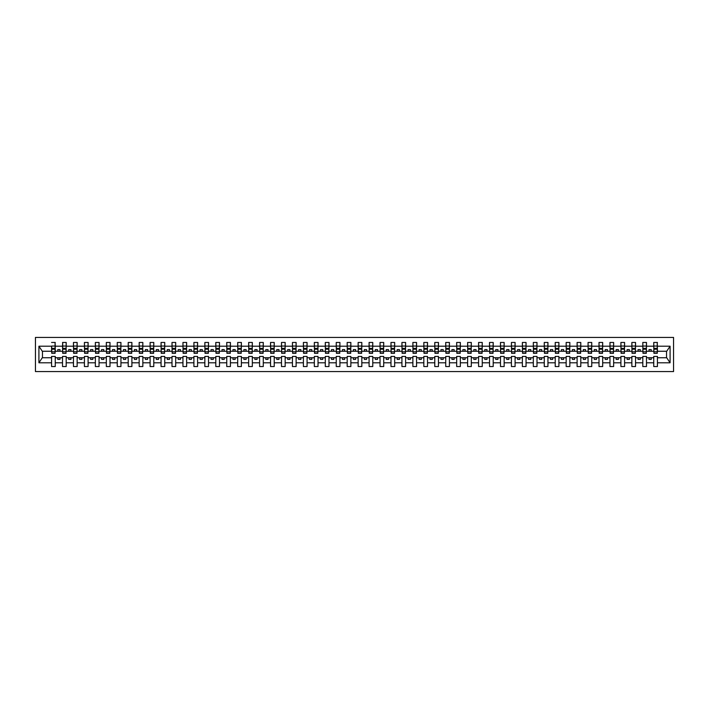 <?xml version="1.0" encoding="UTF-8"?>
<svg xmlns="http://www.w3.org/2000/svg" width="709" height="709" viewBox="0 0 709 709"><rect width="100%" height="100%" fill="white"/><g stroke="black" fill="none" stroke-linecap="round" stroke-linejoin="round"><path stroke-width="1.06" d="M35.45 371.578L673.55 371.578L673.55 337.422L35.45 337.422L35.45 371.578M657.261 352.577L657.429 351.256L666.717 351.256L670.085 346.205L670.085 362.795L657.429 362.795L657.429 356.423L653.751 356.423L653.751 357.744L646.484 357.744L646.484 356.423L642.806 356.423L642.806 357.744L635.539 357.744L635.539 356.423L631.861 356.423L631.861 357.744L624.585 357.744L624.585 356.423L620.907 356.423L620.907 357.744L613.639 357.744L613.639 356.423L609.962 356.423L609.962 357.744L602.685 357.744L602.685 356.423L599.008 356.423L599.008 357.744L591.74 357.744L591.74 356.423L588.062 356.423L588.062 357.744L580.795 357.744L580.795 356.423L577.108 356.423L577.108 357.744L569.841 357.744L569.841 356.423L566.163 356.423L566.163 357.744L558.896 357.744L558.896 356.423L555.218 356.423L555.218 357.744L547.942 357.744L547.942 356.423L544.264 356.423L544.264 357.744L536.997 357.744L536.997 356.423L533.319 356.423L533.319 357.744L526.043 357.744L526.043 356.423L522.365 356.423L522.365 357.744L515.097 357.744L515.097 356.423L511.419 356.423L511.419 357.744L504.152 357.744L504.152 356.423L500.474 356.423L500.474 357.744L493.198 357.744L493.198 356.423L489.52 356.423L489.52 357.744L482.253 357.744L482.253 356.423L478.575 356.423L478.575 357.744L471.299 357.744L471.299 356.423L467.621 356.423L467.621 357.744L460.354 357.744L460.354 356.423L456.676 356.423L456.676 357.744L449.409 357.744L449.409 356.423L445.722 356.423L445.722 357.744L438.454 357.744L438.454 356.423L434.777 356.423L434.777 357.744L427.509 357.744L427.509 356.423L423.831 356.423L423.831 357.744L416.555 357.744L416.555 356.423L412.877 356.423L412.877 357.744L405.61 357.744L405.61 356.423L401.932 356.423L401.932 357.744L394.665 357.744L394.665 356.423L390.978 356.423L390.978 357.744L383.711 357.744L383.711 356.423L380.033 356.423L380.033 357.744L372.766 357.744L372.766 356.423L369.088 356.423L369.088 357.744L361.812 357.744L361.812 356.423L358.134 356.423L358.134 357.744L350.866 357.744L350.866 356.423L347.188 356.423L347.188 357.744L339.912 357.744L339.912 356.423L336.234 356.423L336.234 357.744L328.967 357.744L328.967 356.423L325.289 356.423L325.289 357.744L318.022 357.744L318.022 356.423L314.335 356.423L314.335 357.744L307.068 357.744L307.068 356.423L303.39 356.423L303.39 357.744L296.123 357.744L296.123 356.423L292.445 356.423L292.445 357.744L285.169 357.744L285.169 356.423L281.491 356.423L281.491 357.744L274.223 357.744L274.223 356.423L270.546 356.423L270.546 357.744L263.278 357.744L263.278 356.423L259.591 356.423L259.591 357.744L252.324 357.744L252.324 356.423L248.646 356.423L248.646 357.744L241.379 357.744L241.379 356.423L237.701 356.423L237.701 357.744L230.425 357.744L230.425 356.423L226.747 356.423L226.747 357.744L219.48 357.744L219.48 356.423L215.802 356.423L215.802 357.744L208.526 357.744L208.526 356.423L204.848 356.423L204.848 357.744L197.581 357.744L197.581 356.423L193.903 356.423L193.903 357.744L186.635 357.744L186.635 356.423L182.957 356.423L182.957 357.744L175.681 357.744L175.681 356.423L172.003 356.423L172.003 357.744L164.736 357.744L164.736 356.423L161.058 356.423L161.058 357.744L153.782 357.744L153.782 356.423L150.104 356.423L150.104 357.744L142.837 357.744L142.837 356.423L139.159 356.423L139.159 357.744L131.892 357.744L131.892 356.423L128.205 356.423L128.205 357.744L120.938 357.744L120.938 356.423L117.26 356.423L117.26 357.744L109.992 357.744L109.992 356.423L106.315 356.423L106.315 357.744L99.038 357.744L99.038 356.423L95.36 356.423L95.36 357.744L88.093 357.744L88.093 356.423L84.415 356.423L84.415 357.744L77.139 357.744L77.139 356.423L73.461 356.423L73.461 357.744L66.194 357.744L66.194 356.423L62.516 356.423L62.516 357.744L55.249 357.744L55.249 356.423L51.571 356.423L51.571 357.744L42.283 357.744L38.915 362.795L38.915 346.205L42.283 351.256L51.571 351.256L51.571 346.205L38.915 346.205M657.429 362.795L657.429 366.544L653.751 366.544L653.751 357.744M653.751 362.795L646.484 362.795L646.484 366.544L642.806 366.544L642.806 357.744M646.484 362.795L646.484 357.744M642.806 362.795L635.539 362.795L635.539 366.544L631.861 366.544L631.861 357.744M635.539 362.795L635.539 357.744M631.861 362.795L624.585 362.795L624.585 366.544L620.907 366.544L620.907 357.744M624.585 362.795L624.585 357.744M620.907 362.795L613.639 362.795L613.639 366.544L609.962 366.544L609.962 357.744M613.639 362.795L613.639 357.744M609.962 362.795L602.685 362.795L602.685 366.544L599.008 366.544L599.008 357.744M602.685 362.795L602.685 357.744M599.008 362.795L591.74 362.795L591.74 366.544L588.062 366.544L588.062 357.744M591.74 362.795L591.74 357.744M588.062 362.795L580.795 362.795L580.795 366.544L577.108 366.544L577.108 357.744M580.795 362.795L580.795 357.744M577.108 362.795L569.841 362.795L569.841 366.544L566.163 366.544L566.163 357.744M569.841 362.795L569.841 357.744M566.163 362.795L558.896 362.795L558.896 366.544L555.218 366.544L555.218 357.744M558.896 362.795L558.896 357.744M555.218 362.795L547.942 362.795L547.942 366.544L544.264 366.544L544.264 357.744M547.942 362.795L547.942 357.744M544.264 362.795L536.997 362.795L536.997 366.544L533.319 366.544L533.319 357.744M536.997 362.795L536.997 357.744M533.319 362.795L526.043 362.795L526.043 366.544L522.365 366.544L522.365 357.744M526.043 362.795L526.043 357.744M522.365 362.795L515.097 362.795L515.097 366.544L511.419 366.544L511.419 357.744M515.097 362.795L515.097 357.744M511.419 362.795L504.152 362.795L504.152 366.544L500.474 366.544L500.474 357.744M504.152 362.795L504.152 357.744M500.474 362.795L493.198 362.795L493.198 366.544L489.52 366.544L489.52 357.744M493.198 362.795L493.198 357.744M489.52 362.795L482.253 362.795L482.253 366.544L478.575 366.544L478.575 357.744M482.253 362.795L482.253 357.744M478.575 362.795L471.299 362.795L471.299 366.544L467.621 366.544L467.621 357.744M471.299 362.795L471.299 357.744M467.621 362.795L460.354 362.795L460.354 366.544L456.676 366.544L456.676 357.744M460.354 362.795L460.354 357.744M456.676 362.795L449.409 362.795L449.409 366.544L445.722 366.544L445.722 357.744M449.409 362.795L449.409 357.744M445.722 362.795L438.454 362.795L438.454 366.544L434.777 366.544L434.777 357.744M438.454 362.795L438.454 357.744M434.777 362.795L427.509 362.795L427.509 366.544L423.831 366.544L423.831 357.744M427.509 362.795L427.509 357.744M423.831 362.795L416.555 362.795L416.555 366.544L412.877 366.544L412.877 357.744M416.555 362.795L416.555 357.744M412.877 362.795L405.61 362.795L405.61 366.544L401.932 366.544L401.932 357.744M405.61 362.795L405.61 357.744M401.932 362.795L394.665 362.795L394.665 366.544L390.978 366.544L390.978 357.744M394.665 362.795L394.665 357.744M390.978 362.795L383.711 362.795L383.711 366.544L380.033 366.544L380.033 357.744M383.711 362.795L383.711 357.744M380.033 362.795L372.766 362.795L372.766 366.544L369.088 366.544L369.088 357.744M372.766 362.795L372.766 357.744M369.088 362.795L361.812 362.795L361.812 366.544L358.134 366.544L358.134 357.744M361.812 362.795L361.812 357.744M358.134 362.795L350.866 362.795L350.866 366.544L347.188 366.544L347.188 357.744M350.866 362.795L350.866 357.744M347.188 362.795L339.912 362.795L339.912 366.544L336.234 366.544L336.234 357.744M339.912 362.795L339.912 357.744M336.234 362.795L328.967 362.795L328.967 366.544L325.289 366.544L325.289 357.744M328.967 362.795L328.967 357.744M325.289 362.795L318.022 362.795L318.022 366.544L314.335 366.544L314.335 357.744M318.022 362.795L318.022 357.744M314.335 362.795L307.068 362.795L307.068 366.544L303.39 366.544L303.39 357.744M307.068 362.795L307.068 357.744M303.39 362.795L296.123 362.795L296.123 366.544L292.445 366.544L292.445 357.744M296.123 362.795L296.123 357.744M292.445 362.795L285.169 362.795L285.169 366.544L281.491 366.544L281.491 357.744M285.169 362.795L285.169 357.744M281.491 362.795L274.223 362.795L274.223 366.544L270.546 366.544L270.546 357.744M274.223 362.795L274.223 357.744M270.546 362.795L263.278 362.795L263.278 366.544L259.591 366.544L259.591 357.744M263.278 362.795L263.278 357.744M259.591 362.795L252.324 362.795L252.324 366.544L248.646 366.544L248.646 357.744M252.324 362.795L252.324 357.744M248.646 362.795L241.379 362.795L241.379 366.544L237.701 366.544L237.701 357.744M241.379 362.795L241.379 357.744M237.701 362.795L230.425 362.795L230.425 366.544L226.747 366.544L226.747 357.744M230.425 362.795L230.425 357.744M226.747 362.795L219.48 362.795L219.48 366.544L215.802 366.544L215.802 357.744M219.48 362.795L219.48 357.744M215.802 362.795L208.526 362.795L208.526 366.544L204.848 366.544L204.848 357.744M208.526 362.795L208.526 357.744M204.848 362.795L197.581 362.795L197.581 366.544L193.903 366.544L193.903 357.744M197.581 362.795L197.581 357.744M193.903 362.795L186.635 362.795L186.635 366.544L182.957 366.544L182.957 357.744M186.635 362.795L186.635 357.744M182.957 362.795L175.681 362.795L175.681 366.544L172.003 366.544L172.003 357.744M175.681 362.795L175.681 357.744M172.003 362.795L164.736 362.795L164.736 366.544L161.058 366.544L161.058 357.744M164.736 362.795L164.736 357.744M161.058 362.795L153.782 362.795L153.782 366.544L150.104 366.544L150.104 357.744M153.782 362.795L153.782 357.744M150.104 362.795L142.837 362.795L142.837 366.544L139.159 366.544L139.159 357.744M142.837 362.795L142.837 357.744M139.159 362.795L131.892 362.795L131.892 366.544L128.205 366.544L128.205 357.744M131.892 362.795L131.892 357.744M128.205 362.795L120.938 362.795L120.938 366.544L117.26 366.544L117.26 357.744M120.938 362.795L120.938 357.744M117.26 362.795L109.992 362.795L109.992 366.544L106.315 366.544L106.315 357.744M109.992 362.795L109.992 357.744M106.315 362.795L99.038 362.795L99.038 366.544L95.36 366.544L95.36 357.744M99.038 362.795L99.038 357.744M95.36 362.795L88.093 362.795L88.093 366.544L84.415 366.544L84.415 357.744M88.093 362.795L88.093 357.744M84.415 362.795L77.139 362.795L77.139 366.544L73.461 366.544L73.461 357.744M77.139 362.795L77.139 357.744M73.461 362.795L66.194 362.795L66.194 366.544L62.516 366.544L62.516 357.744M66.194 362.795L66.194 357.744M653.928 351.806L657.261 351.806L657.261 353.321L653.928 353.321L653.751 342.456L653.751 346.205L646.484 346.205L646.307 352.577M653.928 352.577L653.751 346.205M642.983 351.806L646.307 351.806L646.307 353.321L642.983 353.321L642.806 342.456L642.806 346.205L635.539 346.205L635.361 352.577M642.983 352.577L642.806 346.205M632.029 351.806L635.361 351.806L635.361 353.321L632.029 353.321L631.861 342.456L631.861 346.205L624.585 346.205L624.407 352.577M632.029 352.577L631.861 346.205M621.084 351.806L624.407 351.806L624.407 353.321L621.084 353.321L620.907 342.456L620.907 346.205L613.639 346.205L613.462 352.577M621.084 352.577L620.907 346.205M610.13 351.806L613.462 351.806L613.462 353.321L610.13 353.321L609.962 342.456L609.962 346.205L602.685 346.205L602.517 352.577M610.13 352.577L609.962 346.205M599.185 351.806L602.517 351.806L602.517 353.321L599.185 353.321L599.008 342.456L599.008 346.205L591.74 346.205L591.563 352.577M599.185 352.577L599.008 346.205M588.24 351.806L591.563 351.806L591.563 353.321L588.24 353.321L588.062 342.456L588.062 346.205L580.795 346.205L580.618 352.577M588.24 352.577L588.062 346.205M577.286 351.806L580.618 351.806L580.618 353.321L577.286 353.321L577.108 342.456L577.108 346.205L569.841 346.205L569.664 352.577M577.286 352.577L577.108 346.205M566.34 351.806L569.664 351.806L569.664 353.321L566.34 353.321L566.163 342.456L566.163 346.205L558.896 346.205L558.719 352.577M566.34 352.577L566.163 346.205M555.386 351.806L558.719 351.806L558.719 353.321L555.386 353.321L555.218 342.456L555.218 346.205L547.942 346.205L547.773 352.577M555.386 352.577L555.218 346.205M544.441 351.806L547.773 351.806L547.773 353.321L544.441 353.321L544.264 342.456L544.264 346.205L536.997 346.205L536.819 352.577M544.441 352.577L544.264 346.205M533.496 351.806L536.819 351.806L536.819 353.321L533.496 353.321L533.319 342.456L533.319 346.205L526.043 346.205L525.874 352.577M533.496 352.577L533.319 346.205M522.542 351.806L525.874 351.806L525.874 353.321L522.542 353.321L522.365 342.456L522.365 346.205L515.097 346.205L514.92 352.577M522.542 352.577L522.365 346.205M511.597 351.806L514.92 351.806L514.92 353.321L511.597 353.321L511.419 342.456L511.419 346.205L504.152 346.205L503.975 352.577M511.597 352.577L511.419 346.205M500.643 351.806L503.975 351.806L503.975 353.321L500.643 353.321L500.474 342.456L500.474 346.205L493.198 346.205L493.021 352.577M500.643 352.577L500.474 346.205M489.697 351.806L493.021 351.806L493.021 353.321L489.697 353.321L489.52 342.456L489.52 346.205L482.253 346.205L482.076 352.577M489.697 352.577L489.52 346.205M478.743 351.806L482.076 351.806L482.076 353.321L478.743 353.321L478.575 342.456L478.575 346.205L471.299 346.205L471.13 352.577M478.743 352.577L478.575 346.205M467.798 351.806L471.13 351.806L471.13 353.321L467.798 353.321L467.621 342.456L467.621 346.205L460.354 346.205L460.176 352.577M467.798 352.577L467.621 346.205M456.853 351.806L460.176 351.806L460.176 353.321L456.853 353.321L456.676 342.456L456.676 346.205L449.409 346.205L449.231 352.577M456.853 352.577L456.676 346.205M445.899 351.806L449.231 351.806L449.231 353.321L445.899 353.321L445.722 342.456L445.722 346.205L438.454 346.205L438.277 352.577M445.899 352.577L445.722 346.205M434.954 351.806L438.277 351.806L438.277 353.321L434.954 353.321L434.777 342.456L434.777 346.205L427.509 346.205L427.332 352.577M434.954 352.577L434.777 346.205M424 351.806L427.332 351.806L427.332 353.321L424 353.321L423.831 342.456L423.831 346.205L416.555 346.205L416.387 352.577M424 352.577L423.831 346.205M413.055 351.806L416.387 351.806L416.387 353.321L413.055 353.321L412.877 342.456L412.877 346.205L405.61 346.205L405.433 352.577M413.055 352.577L412.877 346.205M402.109 351.806L405.433 351.806L405.433 353.321L402.109 353.321L401.932 342.456L401.932 346.205L394.665 346.205L394.488 352.577M402.109 352.577L401.932 346.205M391.155 351.806L394.488 351.806L394.488 353.321L391.155 353.321L390.978 342.456L390.978 346.205L383.711 346.205L383.534 352.577M391.155 352.577L390.978 346.205M380.21 351.806L383.534 351.806L383.534 353.321L380.21 353.321L380.033 342.456L380.033 346.205L372.766 346.205L372.588 352.577M380.21 352.577L380.033 346.205M369.256 351.806L372.588 351.806L372.588 353.321L369.256 353.321L369.088 342.456L369.088 346.205L361.812 346.205L361.634 352.577M369.256 352.577L369.088 346.205M358.311 351.806L361.634 351.806L361.634 353.321L358.311 353.321L358.134 342.456L358.134 346.205L350.866 346.205L350.689 352.577M358.311 352.577L358.134 346.205M347.366 351.806L350.689 351.806L350.689 353.321L347.366 353.321L347.188 342.456L347.188 346.205L339.912 346.205L339.744 352.577M347.366 352.577L347.188 346.205M336.412 351.806L339.744 351.806L339.744 353.321L336.412 353.321L336.234 342.456L336.234 346.205L328.967 346.205L328.79 352.577M336.412 352.577L336.234 346.205M325.466 351.806L328.79 351.806L328.79 353.321L325.466 353.321L325.289 342.456L325.289 346.205L318.022 346.205L317.845 352.577M325.466 352.577L325.289 346.205M314.512 351.806L317.845 351.806L317.845 353.321L314.512 353.321L314.335 342.456L314.335 346.205L307.068 346.205L306.891 352.577M314.512 352.577L314.335 346.205M303.567 351.806L306.891 351.806L306.891 353.321L303.567 353.321L303.39 342.456L303.39 346.205L296.123 346.205L295.945 352.577M303.567 352.577L303.39 346.205M292.613 351.806L295.945 351.806L295.945 353.321L292.613 353.321L292.445 342.456L292.445 346.205L285.169 346.205L285 352.577M292.613 352.577L292.445 346.205M281.668 351.806L285 351.806L285 353.321L281.668 353.321L281.491 342.456L281.491 346.205L274.223 346.205L274.046 352.577M281.668 352.577L281.491 346.205M270.723 351.806L274.046 351.806L274.046 353.321L270.723 353.321L270.546 342.456L270.546 346.205L263.278 346.205L263.101 352.577M270.723 352.577L270.546 346.205M259.769 351.806L263.101 351.806L263.101 353.321L259.769 353.321L259.591 342.456L259.591 346.205L252.324 346.205L252.147 352.577M259.769 352.577L259.591 346.205M248.824 351.806L252.147 351.806L252.147 353.321L248.824 353.321L248.646 342.456L248.646 346.205L241.379 346.205L241.202 352.577M248.824 352.577L248.646 346.205M237.869 351.806L241.202 351.806L241.202 353.321L237.869 353.321L237.701 342.456L237.701 346.205L230.425 346.205L230.257 352.577M237.869 352.577L237.701 346.205M226.924 351.806L230.257 351.806L230.257 353.321L226.924 353.321L226.747 342.456L226.747 346.205L219.48 346.205L219.303 352.577M226.924 352.577L226.747 346.205M215.979 351.806L219.303 351.806L219.303 353.321L215.979 353.321L215.802 342.456L215.802 346.205L208.526 346.205L208.357 352.577M215.979 352.577L215.802 346.205M205.025 351.806L208.357 351.806L208.357 353.321L205.025 353.321L204.848 342.456L204.848 346.205L197.581 346.205L197.403 352.577M205.025 352.577L204.848 346.205M194.08 351.806L197.403 351.806L197.403 353.321L194.08 353.321L193.903 342.456L193.903 346.205L186.635 346.205L186.458 352.577M194.08 352.577L193.903 346.205M183.126 351.806L186.458 351.806L186.458 353.321L183.126 353.321L182.957 342.456L182.957 346.205L175.681 346.205L175.504 352.577M183.126 352.577L182.957 346.205M172.181 351.806L175.504 351.806L175.504 353.321L172.181 353.321L172.003 342.456L172.003 346.205L164.736 346.205L164.559 352.577M172.181 352.577L172.003 346.205M161.227 351.806L164.559 351.806L164.559 353.321L161.227 353.321L161.058 342.456L161.058 346.205L153.782 346.205L153.614 352.577M161.227 352.577L161.058 346.205M150.281 351.806L153.614 351.806L153.614 353.321L150.281 353.321L150.104 342.456L150.104 346.205L142.837 346.205L142.66 352.577M150.281 352.577L150.104 346.205M139.336 351.806L142.66 351.806L142.66 353.321L139.336 353.321L139.159 342.456L139.159 346.205L131.892 346.205L131.714 352.577M139.336 352.577L139.159 346.205M128.382 351.806L131.714 351.806L131.714 353.321L128.382 353.321L128.205 342.456L128.205 346.205L120.938 346.205L120.76 352.577M128.382 352.577L128.205 346.205M117.437 351.806L120.76 351.806L120.76 353.321L117.437 353.321L117.26 342.456L117.26 346.205L109.992 346.205L109.815 352.577M117.437 352.577L117.26 346.205M106.483 351.806L109.815 351.806L109.815 353.321L106.483 353.321L106.315 342.456L106.315 346.205L99.038 346.205L98.87 352.577M106.483 352.577L106.315 346.205M95.538 351.806L98.87 351.806L98.87 353.321L95.538 353.321L95.36 342.456L95.36 346.205L88.093 346.205L87.916 352.577M95.538 352.577L95.36 346.205M84.593 351.806L87.916 351.806L87.916 353.321L84.593 353.321L84.415 342.456L84.415 346.205L77.139 346.205L76.971 352.577M84.593 352.577L84.415 346.205M73.639 351.806L76.971 351.806L76.971 353.321L73.639 353.321L73.461 342.456L73.461 346.205L66.194 346.205L66.017 352.577M73.639 352.577L73.461 346.205M62.693 351.806L66.017 351.806L66.017 353.321L62.693 353.321L62.693 342.456L62.516 346.205L55.249 346.205L55.072 342.456L55.072 353.321L51.739 353.321L51.739 349.2L55.072 349.2M62.693 352.577L62.516 346.205M62.516 362.795L55.249 362.795L55.249 366.544L51.571 366.544L51.571 357.744M55.249 362.795L55.249 357.744M51.739 349.2L51.571 346.205M51.571 351.256L51.739 352.577M657.429 351.256L657.261 342.456L657.261 351.806M642.806 342.456L646.484 342.456L646.484 346.205M631.861 342.456L635.539 342.456L635.539 346.205M620.907 342.456L624.585 342.456L624.585 346.205M609.962 342.456L613.639 342.456L613.639 346.205M599.008 342.456L602.685 342.456L602.685 346.205M588.062 342.456L591.74 342.456L591.74 346.205M577.108 342.456L580.795 342.456L580.795 346.205M566.163 342.456L569.841 342.456L569.841 346.205M555.218 342.456L558.896 342.456L558.896 346.205M544.264 342.456L547.942 342.456L547.942 346.205M533.319 342.456L536.997 342.456L536.997 346.205M522.365 342.456L526.043 342.456L526.043 346.205M511.419 342.456L515.097 342.456L515.097 346.205M500.474 342.456L504.152 342.456L504.152 346.205M489.52 342.456L493.198 342.456L493.198 346.205M478.575 342.456L482.253 342.456L482.253 346.205M467.621 342.456L471.299 342.456L471.299 346.205M456.676 342.456L460.354 342.456L460.354 346.205M445.722 342.456L449.409 342.456L449.409 346.205M434.777 342.456L438.454 342.456L438.454 346.205M423.831 342.456L427.509 342.456L427.509 346.205M412.877 342.456L416.555 342.456L416.555 346.205M401.932 342.456L405.61 342.456L405.61 346.205M390.978 342.456L394.665 342.456L394.665 346.205M380.033 342.456L383.711 342.456L383.711 346.205M369.088 342.456L372.766 342.456L372.766 346.205M358.134 342.456L361.812 342.456L361.812 346.205M347.188 342.456L350.866 342.456L350.866 346.205M336.234 342.456L339.912 342.456L339.912 346.205M325.289 342.456L328.967 342.456L328.967 346.205M314.335 342.456L318.022 342.456L318.022 346.205M303.39 342.456L307.068 342.456L307.068 346.205M292.445 342.456L296.123 342.456L296.123 346.205M281.491 342.456L285.169 342.456L285.169 346.205M270.546 342.456L274.223 342.456L274.223 346.205M259.591 342.456L263.278 342.456L263.278 346.205M248.646 342.456L252.324 342.456L252.324 346.205M237.701 342.456L241.379 342.456L241.379 346.205M226.747 342.456L230.425 342.456L230.425 346.205M215.802 342.456L219.48 342.456L219.48 346.205M204.848 342.456L208.526 342.456L208.526 346.205M193.903 342.456L197.581 342.456L197.581 346.205M182.957 342.456L186.635 342.456L186.635 346.205M172.003 342.456L175.681 342.456L175.681 346.205M161.058 342.456L164.736 342.456L164.736 346.205M150.104 342.456L153.782 342.456L153.782 346.205M139.159 342.456L142.837 342.456L142.837 346.205M128.205 342.456L131.892 342.456L131.892 346.205M117.26 342.456L120.938 342.456L120.938 346.205M106.315 342.456L109.992 342.456L109.992 346.205M95.36 342.456L99.038 342.456L99.038 346.205M84.415 342.456L88.093 342.456L88.093 346.205M73.461 342.456L77.139 342.456L77.139 346.205M62.516 342.456L66.194 342.456L66.194 346.205M670.085 346.205L657.429 346.205M51.571 362.795L38.915 362.795M51.571 342.456L55.249 342.456M653.751 342.456L657.429 342.456M653.751 351.256L651.216 351.256L651.216 349.599L649.027 349.599L649.027 351.256L651.216 351.256M649.027 351.256L646.484 351.256M649.027 357.744L649.027 359.401L651.216 359.401L651.216 357.744M642.806 351.256L640.262 351.256L640.262 349.599L638.073 349.599L638.073 351.256L640.262 351.256M638.073 351.256L635.539 351.256M638.073 357.744L638.073 359.401L640.262 359.401L640.262 357.744M631.861 351.256L629.317 351.256L629.317 349.599L627.128 349.599L627.128 351.256L629.317 351.256M627.128 351.256L624.585 351.256M627.128 357.744L627.128 359.401L629.317 359.401L629.317 357.744M620.907 351.256L618.372 351.256L618.372 349.599L616.174 349.599L616.174 351.256L618.372 351.256M616.174 351.256L613.639 351.256M616.174 357.744L616.174 359.401L618.372 359.401L618.372 357.744M609.962 351.256L607.418 351.256L607.418 349.599L605.229 349.599L605.229 351.256L607.418 351.256M605.229 351.256L602.685 351.256M605.229 357.744L605.229 359.401L607.418 359.401L607.418 357.744M599.008 351.256L596.473 351.256L596.473 349.599L594.284 349.599L594.284 351.256L596.473 351.256M594.284 351.256L591.74 351.256M594.284 357.744L594.284 359.401L596.473 359.401L596.473 357.744M588.062 351.256L585.519 351.256L585.519 349.599L583.33 349.599L583.33 351.256L585.519 351.256M583.33 351.256L580.795 351.256M583.33 357.744L583.33 359.401L585.519 359.401L585.519 357.744M577.108 351.256L574.574 351.256L574.574 349.599L572.385 349.599L572.385 351.256L574.574 351.256M572.385 351.256L569.841 351.256M572.385 357.744L572.385 359.401L574.574 359.401L574.574 357.744M566.163 351.256L563.62 351.256L563.62 349.599L561.431 349.599L561.431 351.256L563.62 351.256M561.431 351.256L558.896 351.256M561.431 357.744L561.431 359.401L563.62 359.401L563.62 357.744M555.218 351.256L552.674 351.256L552.674 349.599L550.485 349.599L550.485 351.256L552.674 351.256M550.485 351.256L547.942 351.256M550.485 357.744L550.485 359.401L552.674 359.401L552.674 357.744M544.264 351.256L541.729 351.256L541.729 349.599L539.54 349.599L539.54 351.256L541.729 351.256M539.54 351.256L536.997 351.256M539.54 357.744L539.54 359.401L541.729 359.401L541.729 357.744M533.319 351.256L530.775 351.256L530.775 349.599L528.586 349.599L528.586 351.256L530.775 351.256M528.586 351.256L526.043 351.256M528.586 357.744L528.586 359.401L530.775 359.401L530.775 357.744M522.365 351.256L519.83 351.256L519.83 349.599L517.641 349.599L517.641 351.256L519.83 351.256M517.641 351.256L515.097 351.256M517.641 357.744L517.641 359.401L519.83 359.401L519.83 357.744M511.419 351.256L508.876 351.256L508.876 349.599L506.687 349.599L506.687 351.256L508.876 351.256M506.687 351.256L504.152 351.256M506.687 357.744L506.687 359.401L508.876 359.401L508.876 357.744M500.474 351.256L497.931 351.256L497.931 349.599L495.742 349.599L495.742 351.256L497.931 351.256M495.742 351.256L493.198 351.256M495.742 357.744L495.742 359.401L497.931 359.401L497.931 357.744M489.52 351.256L486.986 351.256L486.986 349.599L484.788 349.599L484.788 351.256L486.986 351.256M484.788 351.256L482.253 351.256M484.788 357.744L484.788 359.401L486.986 359.401L486.986 357.744M478.575 351.256L476.031 351.256L476.031 349.599L473.842 349.599L473.842 351.256L476.031 351.256M473.842 351.256L471.299 351.256M473.842 357.744L473.842 359.401L476.031 359.401L476.031 357.744M467.621 351.256L465.086 351.256L465.086 349.599L462.897 349.599L462.897 351.256L465.086 351.256M462.897 351.256L460.354 351.256M462.897 357.744L462.897 359.401L465.086 359.401L465.086 357.744M456.676 351.256L454.132 351.256L454.132 349.599L451.943 349.599L451.943 351.256L454.132 351.256M451.943 351.256L449.409 351.256M451.943 357.744L451.943 359.401L454.132 359.401L454.132 357.744M445.722 351.256L443.187 351.256L443.187 349.599L440.998 349.599L440.998 351.256L443.187 351.256M440.998 351.256L438.454 351.256M440.998 357.744L440.998 359.401L443.187 359.401L443.187 357.744M434.777 351.256L432.233 351.256L432.233 349.599L430.044 349.599L430.044 351.256L432.233 351.256M430.044 351.256L427.509 351.256M430.044 357.744L430.044 359.401L432.233 359.401L432.233 357.744M423.831 351.256L421.288 351.256L421.288 349.599L419.099 349.599L419.099 351.256L421.288 351.256M419.099 351.256L416.555 351.256M419.099 357.744L419.099 359.401L421.288 359.401L421.288 357.744M412.877 351.256L410.343 351.256L410.343 349.599L408.154 349.599L408.154 351.256L410.343 351.256M408.154 351.256L405.61 351.256M408.154 357.744L408.154 359.401L410.343 359.401L410.343 357.744M401.932 351.256L399.389 351.256L399.389 349.599L397.2 349.599L397.2 351.256L399.389 351.256M397.2 351.256L394.665 351.256M397.2 357.744L397.2 359.401L399.389 359.401L399.389 357.744M390.978 351.256L388.443 351.256L388.443 349.599L386.254 349.599L386.254 351.256L388.443 351.256M386.254 351.256L383.711 351.256M386.254 357.744L386.254 359.401L388.443 359.401L388.443 357.744M380.033 351.256L377.489 351.256L377.489 349.599L375.3 349.599L375.3 351.256L377.489 351.256M375.3 351.256L372.766 351.256M375.3 357.744L375.3 359.401L377.489 359.401L377.489 357.744M369.088 351.256L366.544 351.256L366.544 349.599L364.355 349.599L364.355 351.256L366.544 351.256M364.355 351.256L361.812 351.256M364.355 357.744L364.355 359.401L366.544 359.401L366.544 357.744M358.134 351.256L355.599 351.256L355.599 349.599L353.401 349.599L353.401 351.256L355.599 351.256M353.401 351.256L350.866 351.256M353.401 357.744L353.401 359.401L355.599 359.401L355.599 357.744M347.188 351.256L344.645 351.256L344.645 349.599L342.456 349.599L342.456 351.256L344.645 351.256M342.456 351.256L339.912 351.256M342.456 357.744L342.456 359.401L344.645 359.401L344.645 357.744M336.234 351.256L333.7 351.256L333.7 349.599L331.511 349.599L331.511 351.256L333.7 351.256M331.511 351.256L328.967 351.256M331.511 357.744L331.511 359.401L333.7 359.401L333.7 357.744M325.289 351.256L322.746 351.256L322.746 349.599L320.557 349.599L320.557 351.256L322.746 351.256M320.557 351.256L318.022 351.256M320.557 357.744L320.557 359.401L322.746 359.401L322.746 357.744M314.335 351.256L311.8 351.256L311.8 349.599L309.611 349.599L309.611 351.256L311.8 351.256M309.611 351.256L307.068 351.256M309.611 357.744L309.611 359.401L311.8 359.401L311.8 357.744M303.39 351.256L300.846 351.256L300.846 349.599L298.657 349.599L298.657 351.256L300.846 351.256M298.657 351.256L296.123 351.256M298.657 357.744L298.657 359.401L300.846 359.401L300.846 357.744M292.445 351.256L289.901 351.256L289.901 349.599L287.712 349.599L287.712 351.256L289.901 351.256M287.712 351.256L285.169 351.256M287.712 357.744L287.712 359.401L289.901 359.401L289.901 357.744M281.491 351.256L278.956 351.256L278.956 349.599L276.767 349.599L276.767 351.256L278.956 351.256M276.767 351.256L274.223 351.256M276.767 357.744L276.767 359.401L278.956 359.401L278.956 357.744M270.546 351.256L268.002 351.256L268.002 349.599L265.813 349.599L265.813 351.256L268.002 351.256M265.813 351.256L263.278 351.256M265.813 357.744L265.813 359.401L268.002 359.401L268.002 357.744M259.591 351.256L257.057 351.256L257.057 349.599L254.868 349.599L254.868 351.256L257.057 351.256M254.868 351.256L252.324 351.256M254.868 357.744L254.868 359.401L257.057 359.401L257.057 357.744M248.646 351.256L246.103 351.256L246.103 349.599L243.914 349.599L243.914 351.256L246.103 351.256M243.914 351.256L241.379 351.256M243.914 357.744L243.914 359.401L246.103 359.401L246.103 357.744M237.701 351.256L235.158 351.256L235.158 349.599L232.969 349.599L232.969 351.256L235.158 351.256M232.969 351.256L230.425 351.256M232.969 357.744L232.969 359.401L235.158 359.401L235.158 357.744M226.747 351.256L224.212 351.256L224.212 349.599L222.014 349.599L222.014 351.256L224.212 351.256M222.014 351.256L219.48 351.256M222.014 357.744L222.014 359.401L224.212 359.401L224.212 357.744M215.802 351.256L213.258 351.256L213.258 349.599L211.069 349.599L211.069 351.256L213.258 351.256M211.069 351.256L208.526 351.256M211.069 357.744L211.069 359.401L213.258 359.401L213.258 357.744M204.848 351.256L202.313 351.256L202.313 349.599L200.124 349.599L200.124 351.256L202.313 351.256M200.124 351.256L197.581 351.256M200.124 357.744L200.124 359.401L202.313 359.401L202.313 357.744M193.903 351.256L191.359 351.256L191.359 349.599L189.17 349.599L189.17 351.256L191.359 351.256M189.17 351.256L186.635 351.256M189.17 357.744L189.17 359.401L191.359 359.401L191.359 357.744M182.957 351.256L180.414 351.256L180.414 349.599L178.225 349.599L178.225 351.256L180.414 351.256M178.225 351.256L175.681 351.256M178.225 357.744L178.225 359.401L180.414 359.401L180.414 357.744M172.003 351.256L169.46 351.256L169.46 349.599L167.271 349.599L167.271 351.256L169.46 351.256M167.271 351.256L164.736 351.256M167.271 357.744L167.271 359.401L169.46 359.401L169.46 357.744M161.058 351.256L158.515 351.256L158.515 349.599L156.326 349.599L156.326 351.256L158.515 351.256M156.326 351.256L153.782 351.256M156.326 357.744L156.326 359.401L158.515 359.401L158.515 357.744M150.104 351.256L147.569 351.256L147.569 349.599L145.38 349.599L145.38 351.256L147.569 351.256M145.38 351.256L142.837 351.256M145.38 357.744L145.38 359.401L147.569 359.401L147.569 357.744M139.159 351.256L136.615 351.256L136.615 349.599L134.426 349.599L134.426 351.256L136.615 351.256M134.426 351.256L131.892 351.256M134.426 357.744L134.426 359.401L136.615 359.401L136.615 357.744M128.205 351.256L125.67 351.256L125.67 349.599L123.481 349.599L123.481 351.256L125.67 351.256M123.481 351.256L120.938 351.256M123.481 357.744L123.481 359.401L125.67 359.401L125.67 357.744M117.26 351.256L114.716 351.256L114.716 349.599L112.527 349.599L112.527 351.256L114.716 351.256M112.527 351.256L109.992 351.256M112.527 357.744L112.527 359.401L114.716 359.401L114.716 357.744M106.315 351.256L103.771 351.256L103.771 349.599L101.582 349.599L101.582 351.256L103.771 351.256M101.582 351.256L99.038 351.256M101.582 357.744L101.582 359.401L103.771 359.401L103.771 357.744M95.36 351.256L92.826 351.256L92.826 349.599L90.628 349.599L90.628 351.256L92.826 351.256M90.628 351.256L88.093 351.256M90.628 357.744L90.628 359.401L92.826 359.401L92.826 357.744M84.415 351.256L81.872 351.256L81.872 349.599L79.683 349.599L79.683 351.256L81.872 351.256M79.683 351.256L77.139 351.256M79.683 357.744L79.683 359.401L81.872 359.401L81.872 357.744M73.461 351.256L70.927 351.256L70.927 349.599L68.738 349.599L68.738 351.256L70.927 351.256M68.738 351.256L66.194 351.256M68.738 357.744L68.738 359.401L70.927 359.401L70.927 357.744M62.516 351.256L59.973 351.256L59.973 349.599L57.784 349.599L57.784 351.256L59.973 351.256M57.784 351.256L55.249 351.256L55.249 346.205M57.784 357.744L57.784 359.401L59.973 359.401L59.973 357.744M55.249 351.256L55.072 352.577M670.085 362.795L666.717 357.744L657.429 357.744M42.46 351.256L42.46 357.744M666.54 357.744L666.54 351.256M51.739 348.349L55.072 348.349M66.194 342.456L66.017 351.806M62.693 349.2L66.017 349.2M62.693 348.349L66.017 348.349M77.139 342.456L76.971 351.806M73.639 349.2L76.971 349.2M73.639 348.349L76.971 348.349M88.093 342.456L87.916 351.806M84.593 349.2L87.916 349.2M84.593 348.349L87.916 348.349M99.038 342.456L98.87 351.806M95.538 349.2L98.87 349.2M95.538 348.349L98.87 348.349M109.992 342.456L109.815 351.806M106.483 349.2L109.815 349.2M106.483 348.349L109.815 348.349M120.938 342.456L120.76 351.806M117.437 349.2L120.76 349.2M117.437 348.349L120.76 348.349M131.892 342.456L131.714 351.806M128.382 349.2L131.714 349.2M128.382 348.349L131.714 348.349M142.837 342.456L142.66 351.806M139.336 349.2L142.66 349.2M139.336 348.349L142.66 348.349M153.782 342.456L153.614 351.806M150.281 349.2L153.614 349.2M150.281 348.349L153.614 348.349M164.736 342.456L164.559 351.806M161.227 349.2L164.559 349.2M161.227 348.349L164.559 348.349M175.681 342.456L175.504 351.806M172.181 349.2L175.504 349.2M172.181 348.349L175.504 348.349M186.635 342.456L186.458 351.806M183.126 349.2L186.458 349.2M183.126 348.349L186.458 348.349M197.581 342.456L197.403 351.806M194.08 349.2L197.403 349.2M194.08 348.349L197.403 348.349M208.526 342.456L208.357 351.806M205.025 349.2L208.357 349.2M205.025 348.349L208.357 348.349M219.48 342.456L219.303 351.806M215.979 349.2L219.303 349.2M215.979 348.349L219.303 348.349M230.425 342.456L230.257 351.806M226.924 349.2L230.257 349.2M226.924 348.349L230.257 348.349M241.379 342.456L241.202 351.806M237.869 349.2L241.202 349.2M237.869 348.349L241.202 348.349M252.324 342.456L252.147 351.806M248.824 349.2L252.147 349.2M248.824 348.349L252.147 348.349M263.278 342.456L263.101 351.806M259.769 349.2L263.101 349.2M259.769 348.349L263.101 348.349M274.223 342.456L274.046 351.806M270.723 349.2L274.046 349.2M270.723 348.349L274.046 348.349M285.169 342.456L285 351.806M281.668 349.2L285 349.2M281.668 348.349L285 348.349M296.123 342.456L295.945 351.806M292.613 349.2L295.945 349.2M292.613 348.349L295.945 348.349M307.068 342.456L306.891 351.806M303.567 349.2L306.891 349.2M303.567 348.349L306.891 348.349M318.022 342.456L317.845 351.806M314.512 349.2L317.845 349.2M314.512 348.349L317.845 348.349M328.967 342.456L328.79 351.806M325.466 349.2L328.79 349.2M325.466 348.349L328.79 348.349M339.912 342.456L339.744 351.806M336.412 349.2L339.744 349.2M336.412 348.349L339.744 348.349M350.866 342.456L350.689 351.806M347.366 349.2L350.689 349.2M347.366 348.349L350.689 348.349M361.812 342.456L361.634 351.806M358.311 349.2L361.634 349.2M358.311 348.349L361.634 348.349M372.766 342.456L372.588 351.806M369.256 349.2L372.588 349.2M369.256 348.349L372.588 348.349M383.711 342.456L383.534 351.806M380.21 349.2L383.534 349.2M380.21 348.349L383.534 348.349M394.665 342.456L394.488 351.806M391.155 349.2L394.488 349.2M391.155 348.349L394.488 348.349M405.61 342.456L405.433 351.806M402.109 349.2L405.433 349.2M402.109 348.349L405.433 348.349M416.555 342.456L416.387 351.806M413.055 349.2L416.387 349.2M413.055 348.349L416.387 348.349M427.509 342.456L427.332 351.806M424 349.2L427.332 349.2M424 348.349L427.332 348.349M438.454 342.456L438.277 351.806M434.954 349.2L438.277 349.2M434.954 348.349L438.277 348.349M449.409 342.456L449.231 351.806M445.899 349.2L449.231 349.2M445.899 348.349L449.231 348.349M460.354 342.456L460.176 351.806M456.853 349.2L460.176 349.2M456.853 348.349L460.176 348.349M471.299 342.456L471.13 351.806M467.798 349.2L471.13 349.2M467.798 348.349L471.13 348.349M482.253 342.456L482.076 351.806M478.743 349.2L482.076 349.2M478.743 348.349L482.076 348.349M493.198 342.456L493.021 351.806M489.697 349.2L493.021 349.2M489.697 348.349L493.021 348.349M504.152 342.456L503.975 351.806M500.643 349.2L503.975 349.2M500.643 348.349L503.975 348.349M515.097 342.456L514.92 351.806M511.597 349.2L514.92 349.2M511.597 348.349L514.92 348.349M526.043 342.456L525.874 351.806M522.542 349.2L525.874 349.2M522.542 348.349L525.874 348.349M536.997 342.456L536.819 351.806M533.496 349.2L536.819 349.2M533.496 348.349L536.819 348.349M547.942 342.456L547.773 351.806M544.441 349.2L547.773 349.2M544.441 348.349L547.773 348.349M558.896 342.456L558.719 351.806M555.386 349.2L558.719 349.2M555.386 348.349L558.719 348.349M569.841 342.456L569.664 351.806M566.34 349.2L569.664 349.2M566.34 348.349L569.664 348.349M580.795 342.456L580.618 351.806M577.286 349.2L580.618 349.2M577.286 348.349L580.618 348.349M591.74 342.456L591.563 351.806M588.24 349.2L591.563 349.2M588.24 348.349L591.563 348.349M602.685 342.456L602.517 351.806M599.185 349.2L602.517 349.2M599.185 348.349L602.517 348.349M613.639 342.456L613.462 351.806M610.13 349.2L613.462 349.2M610.13 348.349L613.462 348.349M624.585 342.456L624.407 351.806M621.084 349.2L624.407 349.2M621.084 348.349L624.407 348.349M635.539 342.456L635.361 351.806M632.029 349.2L635.361 349.2M632.029 348.349L635.361 348.349M646.484 342.456L646.307 351.806M642.983 349.2L646.307 349.2M642.983 348.349L646.307 348.349M653.928 349.2L657.261 349.2M653.928 348.349L657.261 348.349M51.739 351.806L55.072 351.806M51.739 346.045L55.072 346.045M62.693 346.045L66.017 346.045M73.639 346.045L76.971 346.045M84.593 346.045L87.916 346.045M95.538 346.045L98.87 346.045M106.483 346.045L109.815 346.045M117.437 346.045L120.76 346.045M128.382 346.045L131.714 346.045M139.336 346.045L142.66 346.045M150.281 346.045L153.614 346.045M161.227 346.045L164.559 346.045M172.181 346.045L175.504 346.045M183.126 346.045L186.458 346.045M194.08 346.045L197.403 346.045M205.025 346.045L208.357 346.045M215.979 346.045L219.303 346.045M226.924 346.045L230.257 346.045M237.869 346.045L241.202 346.045M248.824 346.045L252.147 346.045M259.769 346.045L263.101 346.045M270.723 346.045L274.046 346.045M281.668 346.045L285 346.045M292.613 346.045L295.945 346.045M303.567 346.045L306.891 346.045M314.512 346.045L317.845 346.045M325.466 346.045L328.79 346.045M336.412 346.045L339.744 346.045M347.366 346.045L350.689 346.045M358.311 346.045L361.634 346.045M369.256 346.045L372.588 346.045M380.21 346.045L383.534 346.045M391.155 346.045L394.488 346.045M402.109 346.045L405.433 346.045M413.055 346.045L416.387 346.045M424 346.045L427.332 346.045M434.954 346.045L438.277 346.045M445.899 346.045L449.231 346.045M456.853 346.045L460.176 346.045M467.798 346.045L471.13 346.045M478.743 346.045L482.076 346.045M489.697 346.045L493.021 346.045M500.643 346.045L503.975 346.045M511.597 346.045L514.92 346.045M522.542 346.045L525.874 346.045M533.496 346.045L536.819 346.045M544.441 346.045L547.773 346.045M555.386 346.045L558.719 346.045M566.34 346.045L569.664 346.045M577.286 346.045L580.618 346.045M588.24 346.045L591.563 346.045M599.185 346.045L602.517 346.045M610.13 346.045L613.462 346.045M621.084 346.045L624.407 346.045M632.029 346.045L635.361 346.045M642.983 346.045L646.307 346.045M653.928 346.045L657.261 346.045"/></g></svg>
